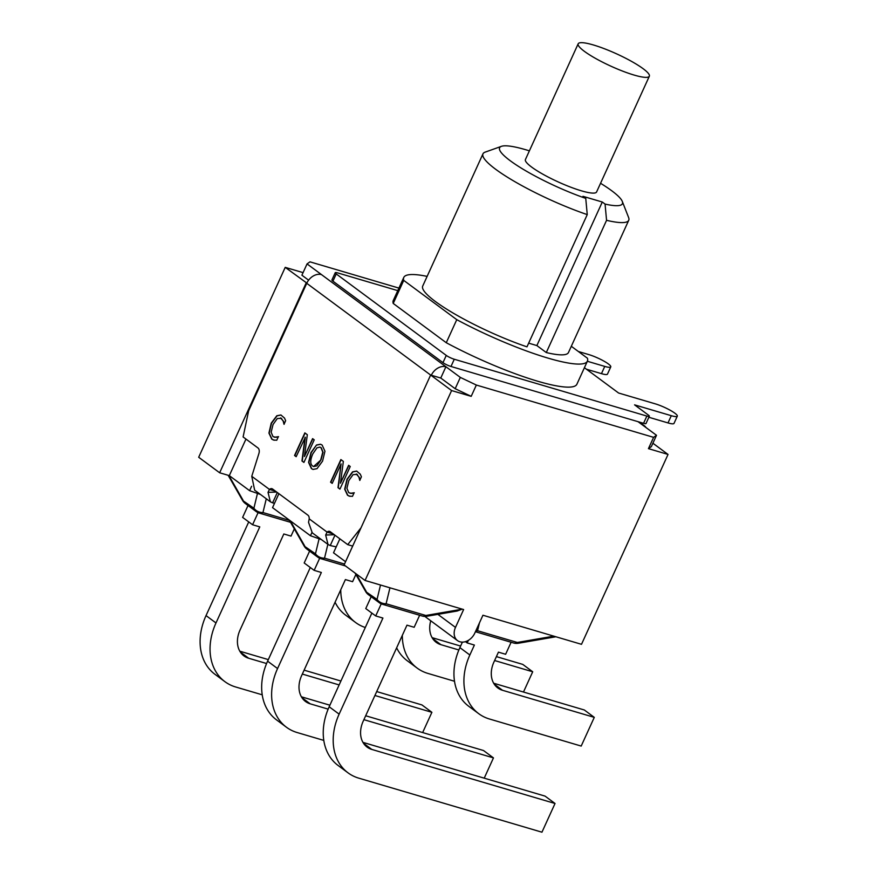 <?xml version="1.0" encoding="UTF-8"?>
<svg xmlns="http://www.w3.org/2000/svg" width="876" height="876" viewBox="0 0 876 876"><rect width="100%" height="100%" fill="white"/><g stroke="black" fill="none" stroke-linecap="round" stroke-linejoin="round"><path stroke-width="1.31" d="M398.919 288.095L309.973 261.847L307.049 263.906L321.459 274.571A12.866 9.822 -53.5 0 0 306.841 283.09A12.866 9.822 -53.5 0 0 306.742 283.309L248.642 410.811L243.101 436.949L257.993 447.975A5.048 3.143 106.4 0 1 258.902 453.516L251.762 476.314L269.458 489.421A5.048 3.143 106.4 0 1 271.943 488.688A5.048 3.143 106.4 0 1 272.578 489.005L307.947 515.197A5.048 3.143 106.4 0 1 309.206 518.855L327.098 532.104L333.209 533.9M334.336 534.732L325.664 535.028L327.098 532.104A5.048 3.143 106.4 0 1 329.584 531.371A5.048 3.143 106.4 0 1 330.219 531.688L347.717 544.642L352.678 546.109M431.299 375.246L440.77 378.038L445.917 366.737A12.866 9.822 126.5 0 0 431.299 375.246L430.631 375.048L344.093 564.932L365.062 580.46L451.6 390.565L306.742 283.309M347.717 544.642L361.011 527.823M274.517 503.295L272.6 502.857L277.32 492.509M336.209 546.876L330.241 545.54L334.96 535.192M450.987 366.475L643.564 423.305A6.307 1.095 24.5 0 0 646.028 423.491L649.324 416.253A6.307 1.095 -155.5 0 1 646.86 416.067L454.283 359.248A6.307 1.095 -155.5 0 1 446.267 355.415L442.971 362.653A6.307 1.095 24.5 0 0 450.987 366.475L454.283 359.248M442.971 362.653L332.935 281.163L336.231 273.936A6.307 1.095 -155.5 0 1 335.223 272.721A6.307 1.095 -155.5 0 1 337.687 272.907L397.77 290.635M335.223 272.721L331.927 279.948A6.307 1.095 24.5 0 0 332.935 281.163M321.459 274.582L460.327 377.403L476.347 385.046L653.595 437.343L656.507 435.284L637.98 421.652M349.261 496.166L347.816 495.356L344.958 489.268L347.29 479.325L352.842 471.923L356.795 471.113M350.126 493.363L354.287 492.75M359.905 480.387L359.291 477.409L356.269 474.015M350.17 496.342L347.531 495.269L344.673 489.18L347.005 479.238L352.557 471.846L356.652 471.069L360.277 474.179L361.416 476.785L359.762 480.409L359.007 477.332L357.058 474.442L353.094 474.617L348.812 480.585L346.918 488.315L348.747 492.684L351.791 493.451L354.134 492.761L352.491 496.342L349.119 496.123M357.342 474.518L356.412 474.058M273.509 440.07L272.064 439.259L269.195 433.171L271.527 423.228L277.09 415.826L281.043 415.016M274.374 437.266L278.535 436.653M284.152 424.291L283.528 421.312L280.517 417.918M274.418 440.245L271.779 439.172L268.921 433.083L271.242 423.141L276.805 415.75L280.9 414.972L284.514 418.071L285.653 420.688L283.999 424.312L283.244 421.225L281.295 418.345L277.342 418.52L273.06 424.488L271.155 432.218L272.983 436.587L276.028 437.343L278.371 436.664L276.739 440.245L273.367 440.026M281.579 418.421L280.659 417.962M313.137 469.459L311.681 468.693L308.856 462.484L311.265 452.629L316.521 444.986L320.539 444.231L322.127 445.052L324.963 451.239L322.565 461.115L317.024 468.66L312.995 469.426L311.396 468.605L308.571 462.397L310.98 452.542L316.521 444.986M320.747 459.78L322.784 452.147L320.955 447.658L319.882 447.11L316.981 447.844L312.798 453.888C310.159 459.999 310.093 464.039 312.59 466.01L313.597 466.525L321.032 459.856L323.069 452.235L321.24 447.745L320.025 447.154M316.805 445.074L320.682 444.274M313.739 466.569L316.849 465.879L321.032 459.856M303.961 462.342L302.242 461.072L305.33 437.288L296.165 456.692L294.544 455.487L304.848 432.886L307.323 434.715L304.443 456.516L312.59 438.624L314.221 439.829L303.917 462.429L301.968 460.984L305.045 437.201M304.443 456.516L312.831 438.799M296.208 456.593L294.829 455.575L305.089 433.062M343.348 461.4L340.468 483.202L348.626 465.298L350.247 466.503L339.943 489.115L337.994 487.669L341.082 463.886L332.201 483.377L330.57 482.172L340.873 459.561L343.348 461.4M348.867 465.485L340.468 483.202M332.245 483.278L330.57 482.172M330.854 482.26L341.114 459.747M339.987 489.016L338.278 487.746L341.082 463.886M276.696 492.049L268.023 492.345L269.458 489.421L275.568 491.217M308.615 280.178L301.902 275.206L307.049 263.906M476.347 385.046L471.189 396.346L455.181 388.703L440.77 378.038M455.181 388.703L460.327 377.403M652.894 443.223L668.038 454.436L648.437 448.643L651.361 446.596L656.507 435.284M648.437 448.643L653.595 437.343M646.039 427.532A12.866 9.822 126.5 0 0 644.309 425.747A12.866 9.822 126.5 0 0 642.097 424.619M254.642 490.144L251.762 476.314M268.023 492.345L270.377 501.806L272.6 502.857M325.664 535.028L328.018 544.478L312.283 532.838L308.527 522.337L309.206 518.855M328.018 544.478L330.241 545.54M586.438 369.212L601.462 373.647A15.385 2.672 24.5 0 0 607.473 374.107L610.769 366.88A15.385 2.672 -155.5 0 1 604.758 366.409L587.347 361.273M648.864 417.272L668.005 422.922A15.385 2.672 24.5 0 0 674.016 423.393L677.312 416.155A15.385 2.672 -155.5 0 1 671.301 415.695L634.563 404.854L648.328 415.038A6.307 1.095 -155.5 0 1 649.324 416.253M336.231 273.936L446.267 355.415M584.412 367.712L618.587 393.017L655.325 403.858A15.385 2.672 -155.5 0 1 670.326 410.318A15.385 2.672 -155.5 0 1 677.312 416.155M578.379 351.506L588.771 354.583A15.385 2.672 -155.5 0 1 603.772 361.032A15.385 2.672 -155.5 0 1 610.769 366.88M571.316 346.283L587.435 358.218A100.904 17.52 -155.5 0 1 587.402 361.153L576.901 384.203A100.904 17.52 -155.5 0 1 446.267 342.724L393.225 303.446A100.904 17.52 -155.5 0 1 393.258 300.523L403.77 277.462A100.904 17.52 -155.5 0 1 427.127 276.389M634.06 75.051A39.102 6.789 -155.5 0 1 595.943 58.637A39.102 6.789 -155.5 0 1 578.171 43.8A39.102 6.789 -155.5 0 1 616.573 53.841A39.102 6.789 -155.5 0 1 649.335 76.234A39.102 6.789 -155.5 0 1 634.06 75.051M649.335 76.234L596.589 191.975A39.102 6.789 -155.5 0 1 581.314 190.793A39.102 6.789 -155.5 0 1 543.197 174.379A39.102 6.789 -155.5 0 1 525.425 159.541L578.171 43.8M585.748 198.381A67.485 11.716 -155.5 0 1 521.001 167.951A67.485 11.716 -155.5 0 1 501.422 146.336L485.129 152.139A80.088 13.906 24.5 0 0 482.972 153.847L422.703 286.091A80.088 13.906 -155.5 0 0 526.98 346.852L587.248 214.609L585.748 198.381L582.967 196.323L602.283 202.017L605.064 204.075L606.564 220.314L546.295 352.557L536.868 345.571L528.666 343.151M602.283 202.017L536.868 345.571M606.564 220.314A80.088 13.906 24.5 0 0 628.738 220.27A80.088 13.906 24.5 0 0 628.607 217.522L622.299 201.425A67.485 11.716 -155.5 0 1 605.064 204.075M482.972 153.847A80.088 13.906 24.5 0 0 587.248 214.609M501.422 146.336A67.485 11.716 -155.5 0 1 529.389 150.847M600.542 183.281A67.485 11.716 -155.5 0 1 622.299 201.425M628.738 220.27L568.469 352.524A80.088 13.906 -155.5 0 1 546.295 352.557M587.402 361.153A100.904 17.52 -155.5 0 1 456.768 319.663L403.737 280.397A100.904 17.52 -155.5 0 1 403.77 277.462M446.267 342.724L456.768 319.663M393.225 303.446L403.737 280.397M306.841 283.09L285.226 267.366L303.074 272.633M260.49 494.48L249.605 490.67L229.304 475.624L219.646 472.777L306.184 282.893M229.304 475.624L245.97 439.062M249.605 490.67L251.62 486.257M278.897 493.681L272.535 507.642L310.454 535.729L311.911 532.542M471.189 396.346L451.6 390.565M419.648 615.259L414.162 627.282L406.968 625.168L363.179 721.244A25.229 19.25 126.5 0 0 367.11 747.097A25.229 19.25 126.5 0 0 371.818 749.429L555.034 803.489L541.948 832.2L358.733 778.14A57.268 43.701 -53.5 0 1 348.046 772.851A57.268 43.701 -53.5 0 1 339.132 714.137L382.921 618.062L375.716 615.948L381.235 603.838M362.96 742.377L545.069 796.12L555.034 803.489M371.873 613.09L329.179 706.768A57.268 43.701 126.5 0 0 338.092 765.471L348.046 772.851M380.512 585.015L377.041 599.425A10.085 7.698 126.5 0 0 379.308 602.721A10.085 10.085 0 0 0 382.451 604.287A10.085 6.285 -73.6 0 0 386.097 603.75A10.085 9.088 -166.4 0 1 377.041 599.425L365.697 591.596A10.085 10.085 0 0 0 368.446 594.684A10.085 7.698 -53.5 0 1 366.179 591.388L356.116 573.835M426.765 616.277A10.085 1.829 -99.8 0 1 425.845 615.478A10.085 6.285 106.4 0 1 422.199 616.014A10.085 10.085 0 0 0 426.765 616.277L457.141 611.032L462.068 609.214L425.845 615.478L386.097 603.75L389.951 587.807M371.172 596.698L365.763 608.568L375.716 615.948M355.886 574.47L352.59 581.697L345.396 579.573L301.607 675.648A25.229 19.25 126.5 0 0 305.538 701.501A25.229 19.25 126.5 0 0 310.246 703.844L328.161 709.122M363.901 719.667L493.462 757.893L484.22 778.162M365.675 715.758L483.508 750.524L493.462 757.893M329.891 705.202L301.388 696.792M323.791 740.406L297.161 732.544A57.268 43.701 -53.5 0 1 286.474 727.255A57.268 43.701 -53.5 0 1 277.561 668.552L321.35 572.477L314.155 570.353L319.663 558.253M310.301 567.495L267.607 661.172A57.268 43.701 126.5 0 0 276.52 719.875L286.474 727.255M319.105 538.762L315.47 553.829A10.085 7.698 126.5 0 0 317.736 557.125A10.085 10.085 0 0 0 320.879 558.691A10.085 6.285 -73.6 0 0 324.525 558.154A10.085 9.088 -166.4 0 1 315.47 553.829L304.125 546A10.085 10.085 0 0 0 306.874 549.088A10.085 7.698 -53.5 0 1 304.607 545.792L290.263 520.771M309.6 551.103L304.191 562.983L314.155 570.353M294.314 528.885L291.018 536.101L283.824 533.977L240.035 630.052A25.229 19.25 126.5 0 0 243.966 655.916A25.229 19.25 126.5 0 0 248.674 658.248L266.589 663.526M302.329 674.071L339.132 684.933M374.917 695.489L431.89 712.308L422.648 732.566M376.702 691.58L421.936 704.928L431.89 712.308M340.906 681.024L304.103 670.162M268.319 659.606L239.816 651.197M262.22 694.81L235.589 686.959A57.268 43.701 -53.5 0 1 224.902 681.659A57.268 43.701 -53.5 0 1 215.989 622.956L259.778 526.881L252.584 524.757L258.091 512.657M248.729 521.91L206.035 615.587A57.268 43.701 126.5 0 0 214.948 674.29L224.902 681.659M289.43 520.377L262.953 512.559A10.085 9.088 -166.4 0 1 253.898 508.233A10.085 7.698 126.5 0 0 256.164 511.529A10.085 10.085 0 0 0 259.307 513.106A10.085 6.285 -73.6 0 0 262.953 512.559L266.282 498.772M257.467 493.429L253.898 508.233L242.553 500.404A10.085 10.085 0 0 0 245.302 503.492A10.085 7.698 -53.5 0 1 243.035 500.196L228.877 475.504M248.028 505.518L242.619 517.387L252.584 524.757M365.303 627.501A57.268 43.701 -53.5 0 1 355.612 622.518A57.268 43.701 -53.5 0 1 340.753 589.745M335.07 602.228A57.268 43.701 126.5 0 0 345.659 615.149L355.612 622.518M454.502 681.265L427.882 673.403A57.268 43.701 -53.5 0 1 417.184 668.114A57.268 43.701 -53.5 0 1 402.325 635.341M396.642 647.824A57.268 43.701 126.5 0 0 407.23 660.734L417.184 668.114M432.098 637.651L460.612 646.061M496.396 656.617L522.753 664.391L532.707 671.772L523.476 692.04M430.751 620.788A25.229 19.25 126.5 0 0 436.248 642.36A25.229 19.25 126.5 0 0 440.956 644.692L458.871 649.981M494.611 660.526L532.707 671.772M511.113 642.25L505.627 654.273L498.433 652.149L493.9 662.092A25.229 19.25 126.5 0 0 497.82 687.956A25.229 19.25 126.5 0 0 502.528 690.288L594.278 717.356L581.193 746.067L489.454 718.999A57.268 43.701 -53.5 0 1 478.756 713.699A57.268 43.701 -53.5 0 1 469.854 654.996L474.387 645.054L467.182 642.929L465.452 641.648M469.854 654.996L459.889 647.627A57.268 43.701 126.5 0 0 468.802 706.33L478.756 713.699M459.889 647.627L462.397 642.119M493.67 683.236L584.325 709.987L594.278 717.356M518.231 643.269A10.085 1.829 -99.8 0 1 517.311 642.458A10.085 6.285 106.4 0 1 513.654 643.006A10.085 10.085 0 0 0 518.231 643.269L555.877 636.764M475.569 631.41A10.085 6.285 -73.6 0 0 477.562 630.731A10.085 9.088 -166.4 0 1 475.909 630.654M468.364 640.356L467.182 642.929M365.062 580.46L463.623 609.543L455.487 627.402L437.88 614.361M668.038 454.436L581.5 644.32L482.939 615.237L474.803 633.096A12.866 9.822 -53.5 0 1 457.491 640.586A12.866 9.822 -53.5 0 1 455.487 627.402M345.56 561.724L333.515 552.8L339.877 538.839M321.361 539.561L310.454 535.729M219.646 472.777L198.688 457.261L285.226 267.366M646.86 416.067L643.564 423.305M601.462 373.647L604.758 366.409M668.005 422.922L671.301 415.695M363.507 743.275L371.818 749.429M329.179 706.768L339.132 714.137M301.935 697.679L310.246 703.844M267.607 661.172L277.561 668.552M344.498 564.045L324.525 558.154L327.854 544.368M240.363 652.083L248.674 658.248M206.035 615.587L215.989 622.956M440.956 644.692L432.645 638.538M502.528 690.288L494.217 684.134M553.807 636.151L517.311 642.458L477.562 630.731L479.468 622.858M639.305 422.046L644.309 425.747M270.377 501.806L254.642 490.155M382.451 604.287L422.199 616.014M368.446 594.684L379.308 602.721M355.076 573.068L365.697 591.596M320.879 558.691L345.462 565.951M306.874 549.088L317.736 557.125M289.211 519.994L304.125 546M259.307 513.106L290.547 522.315M228.154 475.296L242.553 500.404M245.302 503.492L256.164 511.529M475.427 631.716L513.654 643.006M424.849 616.419L457.491 640.586"/></g></svg>
